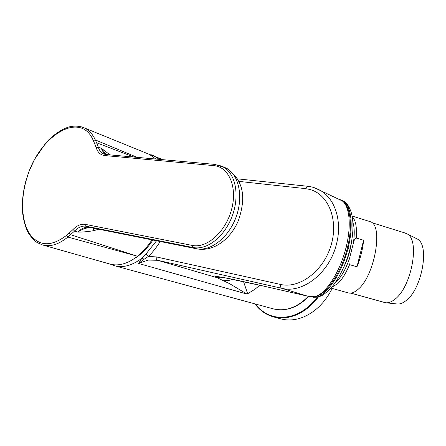 <?xml version="1.0" encoding="UTF-8"?>
<svg xmlns="http://www.w3.org/2000/svg" width="446" height="446" viewBox="0 0 446 446"><rect width="100%" height="100%" fill="white"/><g stroke="black" fill="none" stroke-linecap="round" stroke-linejoin="round"><path stroke-width="0.67" d="M318.935 296.205C312.128 305.404 304.205 311.782 295.174 315.339L291.071 316.682C284.855 318.305 278.912 318.349 273.231 316.805L280.595 318.829C287.598 320.713 294.895 320.245 302.505 317.418C314.948 312.423 324.861 302.762 332.237 288.439M146.779 153.324L149.482 154.422L155.883 159.049M151.963 239.859C147.626 246.526 142.804 251.99 137.491 256.255L70.63 234.708L69.169 233.107L73.027 229.5C77.108 225.408 81.205 223.702 85.32 224.383L192.276 245.423C206.989 248.639 225.81 231.664 231.602 209.364C237.618 187.091 228.848 166.709 213.729 165.617L215.29 164.44M26.141 179.922L26.147 179.894C23.644 189.02 22.361 197.946 22.3 206.676C22.183 217.486 26.152 229.673 28.611 233.297C31.828 238.103 34.755 241.23 37.403 242.68L42.482 244.932L110.625 264.249C119.099 266.229 128.058 263.564 137.491 256.255L67.853 237.049L74.599 231.028L73.027 229.5M133.945 157.059L96.609 142.776L95.316 139.938L93.27 140.501C80.369 109.376 37.72 136.526 26.336 179.905C20.36 200.594 21.687 222.063 29.804 234.128C39.092 246.493 51.284 246.933 66.398 235.455L69.169 233.107M105.735 154.494C103.767 153.19 102.324 151.138 101.404 148.328L110.09 154.896M80.949 126.681L84.695 128.063C89.161 130.299 92.701 134.252 95.316 139.938L137.134 157.349M106.276 154.55L101.404 148.328L98.276 147.147L96.609 142.776L94.552 143.344L96.158 147.609C97.707 152.393 100.551 155.035 104.682 155.542L213.729 165.617M94.552 143.344L93.27 140.501M42.482 244.932C50.353 247.09 58.811 244.464 67.853 237.049L66.398 235.455M222.822 166.665L226.468 168.226C239.028 174.927 243.639 197.037 235.94 217.453C228.369 237.913 210.356 251.7 196.435 248.706L193.079 247.536C207.184 250.373 224.444 236.826 232.21 216.104C239.881 195.398 235.7 173.756 223.156 166.849L218.1 164.909M104.682 155.542L105.819 154.506L214.916 164.407L226.468 168.226C246.621 182.18 244.614 201.837 238.432 220.491C230.866 238.621 214.454 251.644 197.639 248.991L89.412 227.321C85.565 226.674 81.69 228.263 77.794 232.076C81.573 229.573 85.56 228.023 89.763 227.427M196.814 248.823L90.594 227.594L86.145 226.239C82.276 225.587 78.429 227.187 74.599 231.028L77.794 232.076C81.953 232.193 87.221 231.736 93.604 230.705L93.292 228.135M98.677 229.211L93.604 230.705M225.592 277.925L217.035 277.68L229.59 283.662L246.967 294.059L138.511 263.452L141.934 258.201L146.048 253.874L156.568 240.779M243.549 281.632L247.658 293.747L247.246 293.936M312.178 296.913L314.982 296.813L312.1 296.902L307.891 296.205L262.789 285.908C225.531 277.445 210.278 274.703 217.035 277.68L157.655 260.291L148.15 260.074L138.511 263.452L144.158 259.221L141.934 258.201C132.289 265.498 123.174 268.018 114.589 265.76L273.231 308.844C285.418 311.799 297.125 307.623 308.364 296.306M259.706 285.228L255.157 289.131L247.658 293.747M144.158 259.221L148.384 256.444L146.048 253.874M314.982 296.813L316.392 297.142C327.364 294.745 342.043 272.924 348.031 248.35C353.996 225.202 351.113 204.569 342.528 200.6L341.034 199.981L342.561 201.157M339.478 199.468L342.216 200.884C349.346 205.718 351.782 225.085 346.001 247.692C339.685 273.298 324.989 294.494 314.798 296.724L306.943 295.966L281.833 288.311C302.566 293.881 329.745 272.762 336.518 243.878C342.316 221.779 335.308 199.356 320.986 190.81L314.09 187.627M330.899 288.066L348.081 292.849C350.93 293.78 354.169 292.688 357.803 289.577C374.473 276.587 383.672 225.654 370.475 221.751L368.742 221.21M363.59 240.26L356.962 266.792C360.569 257.944 362.776 249.102 363.59 240.26L356.243 238.036C357.056 227.365 355.718 220.24 352.223 216.678M356.962 266.792L349.569 264.645C348.683 262.739 348.666 260.687 349.525 258.49L353.338 243.287C353.628 240.935 354.598 239.184 356.243 238.036M344.017 266.68C347.757 259.048 350.233 250.953 351.442 242.395M350.868 293.133L385.467 302.728C388.26 303.141 391.304 302.065 394.587 299.495C411.323 287.731 420.255 240.461 407.321 233.988L404.349 232.784M386.141 302.801L396.817 303.955C399.538 304.35 402.482 303.341 405.643 300.927C421.743 289.889 430.033 245.411 417.495 239.106L415.728 238.22M255.368 303.994C264.35 315.411 276.152 319.47 290.764 316.169L294.828 314.837C303.286 311.514 310.79 305.655 317.335 297.265M105.78 154.511L103.55 153.848C101.069 152.66 99.313 150.425 98.276 147.147L96.158 147.609M149.482 154.422L84.695 128.063C80.224 126.123 75.48 125.644 70.462 126.614C64.575 127.634 53.442 134.017 45.626 143.216L34.504 159.434L28.957 171.52L26.336 179.905M192.276 245.423L193.079 247.536L86.145 226.239L85.32 224.383M104.704 154.288L106.187 154.539M159.261 159.356L154.288 156.011L150.965 154.678M223.78 280.673L228.33 280.567L232.784 279.347M133.861 258.909C140.869 254.817 147.225 248.534 152.917 240.048M262.789 285.908L307.322 296.077M156.29 256.913C155.961 258.624 156.418 259.75 157.655 260.291L281.833 288.311C280.618 287.726 280.194 286.438 280.573 284.442L156.29 256.913L148.384 256.444C152.705 252.23 156.641 247.251 160.192 241.503M280.573 284.442C299.4 288.969 323.305 271.285 330.977 245.607C338.893 219.99 328.34 194.116 309.697 189.427L305.293 188.602L238.905 181.394M313.053 297.147L317.987 297.097C321.109 295.748 322.073 296.668 330.508 288.49C336.68 282.257 345.778 266.234 349.959 249.175L348.031 248.35M340.17 199.713L341.29 200.209C350.038 204.207 353.355 224.678 347.328 248.138C341.229 273.013 326.232 294.499 315.082 296.785L314.798 296.724M347.328 248.138L346.001 247.692M340.047 199.669L341.034 199.981M349.959 249.175C353.366 234.875 353.879 222.933 351.498 213.35C349.38 206.381 346.391 202.133 342.528 200.6L341.29 200.209L342.21 200.878M339.395 199.446L338.525 199.133M307.846 186.289L307.428 186.244L305.293 188.602M331.439 287.453L337.505 283.873C341.915 279.714 345.934 273.303 349.569 264.645M334.879 283.082L336.089 282.039C341.262 277.038 345.739 269.189 349.525 258.49M353.338 243.287C354.682 234.507 354.525 227.532 352.881 222.37M273.231 316.805C265.844 314.692 259.762 310.383 254.978 303.888M308.827 296.4C297.627 307.668 285.763 311.815 273.231 308.844M163.085 159.707L148.585 154.06M110.519 264.222L114.589 265.76M223.24 277.451L263.173 286.014M313.008 297.136L312.228 296.925M317.647 297.192L313.371 297.237M342.216 200.884L320.986 190.81C316.783 188.251 312.267 186.729 307.428 186.244L237.545 178.857M370.475 221.751L352.106 216.031M417.495 239.106L407.321 233.988M406.211 233.358L371.931 222.699"/></g></svg>
